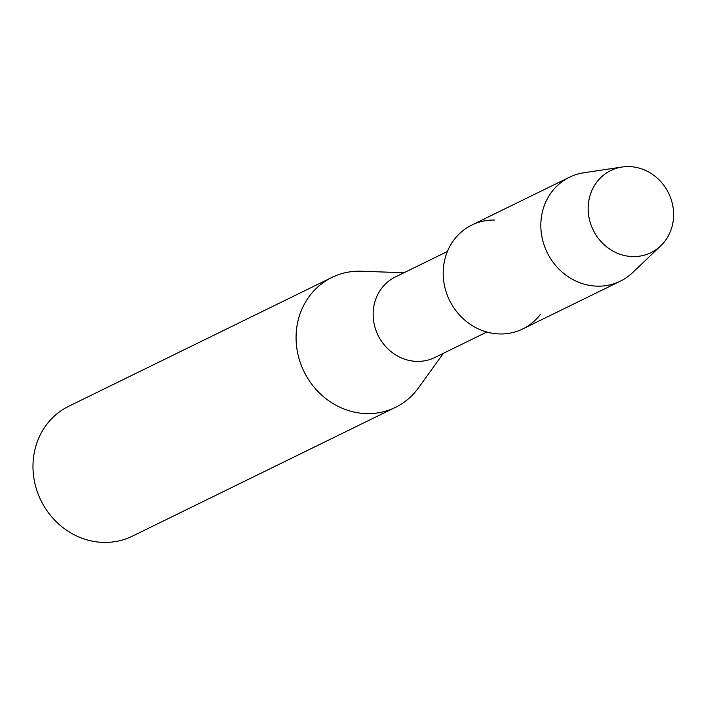 <?xml version="1.0" encoding="UTF-8"?>
<svg xmlns="http://www.w3.org/2000/svg" width="709" height="709" viewBox="0 0 709 709"><rect width="100%" height="100%" fill="white"/><g stroke="black" fill="none" stroke-linecap="round" stroke-linejoin="round"><path stroke-width="1.06" d="M628.608 166.58A45.704 41.982 63.9 0 0 588.222 210.972A45.704 41.982 63.9 0 0 633.164 256.596A45.704 41.982 63.9 0 0 673.55 212.213A45.704 41.982 63.9 0 0 628.608 166.58A45.704 41.982 63.9 0 0 622.085 167.023A45.704 41.982 63.9 0 0 588.523 214.428A45.704 41.982 63.9 0 0 633.164 256.596A45.704 41.982 63.9 0 0 660.691 245.872A45.704 41.982 63.9 0 0 670.023 196.34A45.704 41.982 63.9 0 0 628.608 166.58M494.395 220.029A57.854 53.14 63.9 0 0 443.276 276.209A57.854 53.14 63.9 0 0 500.164 333.966A57.854 53.14 63.9 0 0 540.506 314.22M447.406 251.491L395.347 276.971A44.844 41.184 63.9 0 0 374.68 326.211A44.844 41.184 63.9 0 0 417.3 361.395A44.844 41.184 63.9 0 0 434.777 357.522L486.835 332.034M403.944 272.761L361.457 271.228A72.327 66.424 63.9 0 0 360.066 271.192A72.327 66.424 63.9 0 0 331.874 277.449A72.327 66.424 63.9 0 0 298.551 356.857A72.327 66.424 63.9 0 0 367.28 413.613A72.327 66.424 63.9 0 0 395.471 407.356A72.327 66.424 63.9 0 0 418.532 387.814L443.382 353.312M331.874 277.449L68.782 406.248A72.327 66.424 63.9 0 0 35.45 485.656A72.327 66.424 63.9 0 0 104.188 542.42A72.327 66.424 63.9 0 0 132.379 536.164L395.471 407.356M622.085 167.023L583.782 172.783A57.854 53.14 63.9 0 0 569.478 177.232A57.854 53.14 63.9 0 0 542.81 240.759A57.854 53.14 63.9 0 0 597.802 286.17A57.854 53.14 63.9 0 0 620.357 281.163A57.854 53.14 63.9 0 0 632.641 272.593L660.691 245.872M569.478 177.232L471.839 225.028A57.854 53.14 63.9 0 0 445.181 288.563A57.854 53.14 63.9 0 0 500.164 333.966A57.854 53.14 63.9 0 0 522.719 328.958L620.357 281.163"/></g></svg>
